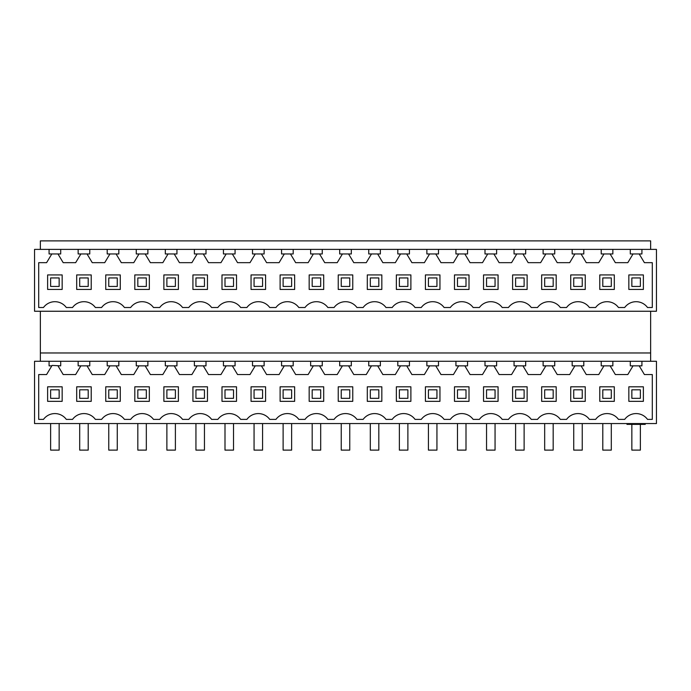 <?xml version="1.0" encoding="UTF-8"?>
<svg xmlns="http://www.w3.org/2000/svg" width="691" height="691" viewBox="0 0 691 691"><rect width="100%" height="100%" fill="white"/><g stroke="black" fill="none" stroke-linecap="round" stroke-linejoin="round"><path stroke-width="1.04" d="M51.816 253.96L49.078 253.96L49.078 249.391L34.55 249.391L34.55 311.252L656.45 311.252L656.45 249.391L641.922 249.391L641.922 253.96L639.184 253.96L644.409 262.675L652.295 262.675L652.295 307.512L647.519 307.512A14.114 14.114 0 0 0 624.69 307.512L618.462 307.512A14.114 14.114 0 0 0 595.633 307.512L589.397 307.512A14.114 14.114 0 0 0 566.568 307.512L560.341 307.512A14.114 14.114 0 0 0 537.512 307.512L531.275 307.512A14.114 14.114 0 0 0 508.446 307.512L502.219 307.512A14.114 14.114 0 0 0 479.39 307.512L473.154 307.512A14.114 14.114 0 0 0 450.325 307.512L444.097 307.512A14.114 14.114 0 0 0 421.268 307.512L415.041 307.512A14.114 14.114 0 0 0 392.203 307.512L385.975 307.512A14.114 14.114 0 0 0 363.146 307.512L356.919 307.512A14.114 14.114 0 0 0 334.081 307.512L327.854 307.512A14.114 14.114 0 0 0 305.025 307.512L298.797 307.512A14.114 14.114 0 0 0 275.959 307.512L269.732 307.512A14.114 14.114 0 0 0 246.903 307.512L240.675 307.512A14.114 14.114 0 0 0 217.846 307.512L211.61 307.512A14.114 14.114 0 0 0 188.781 307.512L182.554 307.512A14.114 14.114 0 0 0 159.725 307.512L153.488 307.512A14.114 14.114 0 0 0 130.659 307.512L124.432 307.512A14.114 14.114 0 0 0 101.603 307.512L95.367 307.512A14.114 14.114 0 0 0 72.538 307.512L66.31 307.512A14.114 14.114 0 0 0 43.481 307.512L38.705 307.512L38.705 262.675L46.591 262.675L51.816 253.96L60.704 253.96L60.704 249.391L641.922 249.391M49.078 249.391L60.704 249.391M40.363 361.272L40.363 311.252M40.363 249.391L40.363 240.883L650.637 240.883L650.637 249.391M650.637 361.272L650.637 311.252M57.966 253.96L63.192 262.675L75.647 262.675L80.882 253.96L89.77 253.96L89.77 249.391M78.143 249.391L78.143 253.96L80.882 253.96M60.704 361.272L34.55 361.272L34.55 423.548L656.45 423.548L656.45 361.272L641.922 361.272L641.922 365.85L639.184 365.85L644.409 374.557L652.295 374.557L652.295 419.394L647.519 419.394A14.114 14.114 0 0 0 624.69 419.394L618.462 419.394A14.114 14.114 0 0 0 595.633 419.394L589.397 419.394A14.114 14.114 0 0 0 566.568 419.394L560.341 419.394A14.114 14.114 0 0 0 537.512 419.394L531.275 419.394A14.114 14.114 0 0 0 508.446 419.394L502.219 419.394A14.114 14.114 0 0 0 479.39 419.394L473.154 419.394A14.114 14.114 0 0 0 450.325 419.394L444.097 419.394A14.114 14.114 0 0 0 421.268 419.394L415.041 419.394A14.114 14.114 0 0 0 392.203 419.394L385.975 419.394A14.114 14.114 0 0 0 363.146 419.394L356.919 419.394A14.114 14.114 0 0 0 334.081 419.394L327.854 419.394A14.114 14.114 0 0 0 305.025 419.394L298.797 419.394A14.114 14.114 0 0 0 275.959 419.394L269.732 419.394A14.114 14.114 0 0 0 246.903 419.394L240.675 419.394A14.114 14.114 0 0 0 217.846 419.394L211.61 419.394A14.114 14.114 0 0 0 188.781 419.394L182.554 419.394A14.114 14.114 0 0 0 159.725 419.394L153.488 419.394A14.114 14.114 0 0 0 130.659 419.394L124.432 419.394A14.114 14.114 0 0 0 101.603 419.394L95.367 419.394A14.114 14.114 0 0 0 72.538 419.394L66.31 419.394A14.114 14.114 0 0 0 43.481 419.394L38.705 419.394L38.705 374.557L46.591 374.557L52.067 365.427L60.704 365.85L60.704 361.272L641.922 361.272M40.363 352.971L650.637 352.971M49.078 361.272L49.078 365.85L51.816 365.85M57.966 365.85L63.192 374.557L75.647 374.557L80.882 365.85L89.77 365.85L89.77 361.272M78.143 361.272L78.143 365.85L80.882 365.85M47.627 289.451L62.155 289.451L62.155 274.923L47.627 274.923L47.627 289.451M62.155 401.341L62.155 386.805L47.627 386.805L47.627 401.341L62.155 401.341M87.031 365.85L92.257 374.557L104.712 374.557L109.938 365.85L116.088 365.85L121.314 374.557L133.769 374.557L139.003 365.85L145.153 365.85L150.379 374.557L162.834 374.557L168.06 365.85L174.21 365.85L179.435 374.557L191.891 374.557L197.125 365.85L203.275 365.85L208.501 374.557L220.956 374.557L226.182 365.85L232.331 365.85L237.557 374.557L250.012 374.557L255.247 365.85L261.397 365.85L266.622 374.557L279.078 374.557L284.303 365.85L290.453 365.85L295.679 374.557L308.134 374.557L313.36 365.85L319.518 365.85L324.744 374.557L337.199 374.557L342.425 365.85L348.575 365.85L353.801 374.557L366.256 374.557L371.482 365.85L377.64 365.85L382.866 374.557L395.321 374.557L400.547 365.85L406.697 365.85L411.922 374.557L424.378 374.557L429.603 365.85L435.753 365.85L440.988 374.557L453.443 374.557L458.669 365.85L464.818 365.85L470.044 374.557L482.499 374.557L487.725 365.85L493.875 365.85L499.109 374.557L511.565 374.557L516.79 365.85L522.94 365.85L528.166 374.557L540.621 374.557L545.847 365.85L551.997 365.85L557.231 374.557L569.686 374.557L574.912 365.85L581.062 365.85L586.288 374.557L598.743 374.557L603.969 365.85L610.118 365.85L615.353 374.557L627.808 374.557L633.034 365.85L639.184 365.85M630.296 361.272L630.296 365.85L633.034 365.85M612.857 361.272L612.857 365.85L610.118 365.85M87.031 253.96L92.257 262.675L104.712 262.675L109.938 253.96L116.088 253.96L121.314 262.675L133.769 262.675L139.003 253.96L145.153 253.96L150.379 262.675L162.834 262.675L168.06 253.96L174.21 253.96L179.435 262.675L191.891 262.675L197.125 253.96L203.275 253.96L208.501 262.675L220.956 262.675L226.182 253.96L232.331 253.96L237.557 262.675L250.012 262.675L255.247 253.96L261.397 253.96L266.622 262.675L279.078 262.675L284.303 253.96L290.453 253.96L295.679 262.675L308.134 262.675L313.36 253.96L319.518 253.96L324.744 262.675L337.199 262.675L342.425 253.96L348.575 253.96L353.801 262.675L366.256 262.675L371.482 253.96L377.64 253.96L382.866 262.675L395.321 262.675L400.547 253.96L406.697 253.96L411.922 262.675L424.378 262.675L429.603 253.96L435.753 253.96L440.988 262.675L453.443 262.675L458.669 253.96L464.818 253.96L470.044 262.675L482.499 262.675L487.725 253.96L493.875 253.96L499.109 262.675L511.565 262.675L516.79 253.96L522.94 253.96L528.166 262.675L540.621 262.675L545.847 253.96L551.997 253.96L557.231 262.675L569.686 262.675L574.912 253.96L581.062 253.96L586.288 262.675L598.743 262.675L603.969 253.96L610.118 253.96L615.353 262.675L627.808 262.675L633.034 253.96L639.184 253.96M630.296 249.391L630.296 253.96L633.034 253.96M612.857 249.391L612.857 253.96L610.118 253.96M643.373 401.341L643.373 386.805L628.845 386.805L628.845 401.341L643.373 401.341M643.373 289.451L643.373 274.923L628.845 274.923L628.845 289.451L643.373 289.451M626.97 423.548L626.97 424.378L645.239 424.378L645.239 423.548L645.239 424.378L642.25 424.378L642.25 423.548M629.959 423.548L629.959 424.378L629.959 423.548M637.603 423.548L637.603 424.378M634.614 423.548L634.614 424.378M632.982 423.548L632.982 424.378M641.585 423.548L641.585 424.378M91.221 401.341L91.221 386.805L76.692 386.805L76.692 401.341L91.221 401.341M91.221 289.451L91.221 274.923L76.692 274.923L76.692 289.451L91.221 289.451M107.2 249.391L107.2 253.96L109.938 253.96M107.2 361.272L107.2 365.85L109.938 365.85M120.277 401.341L120.277 386.805L105.749 386.805L105.749 401.341L120.277 401.341M120.277 289.451L120.277 274.923L105.749 274.923L105.749 289.451L120.277 289.451M136.265 249.391L136.265 253.96L139.003 253.96M118.826 249.391L118.826 253.96L116.088 253.96M136.265 361.272L136.265 365.85L139.003 365.85M118.826 361.272L118.826 365.85L116.088 365.85M149.342 401.341L149.342 386.805L134.805 386.805L134.805 401.341L149.342 401.341M149.342 289.451L149.342 274.923L134.805 274.923L134.805 289.451L149.342 289.451M165.322 249.391L165.322 253.96L168.06 253.96M147.883 249.391L147.883 253.96L145.153 253.96M165.322 361.272L165.322 365.85L168.06 365.85M147.883 361.272L147.883 365.85L145.153 365.85M178.399 401.341L178.399 386.805L163.871 386.805L163.871 401.341L178.399 401.341M178.399 289.451L178.399 274.923L163.871 274.923L163.871 289.451L178.399 289.451M194.387 249.391L194.387 253.96L197.125 253.96M176.948 249.391L176.948 253.96L174.21 253.96M194.387 361.272L194.387 365.85L197.125 365.85M176.948 361.272L176.948 365.85L174.21 365.85M207.464 401.341L207.464 386.805L192.927 386.805L192.927 401.341L207.464 401.341M207.464 289.451L207.464 274.923L192.927 274.923L192.927 289.451L207.464 289.451M223.443 249.391L223.443 253.96L226.182 253.96M206.004 249.391L206.004 253.96L203.275 253.96M223.443 361.272L223.443 365.85L226.182 365.85M206.004 361.272L206.004 365.85L203.275 365.85M236.521 401.341L236.521 386.805L221.992 386.805L221.992 401.341L236.521 401.341M236.521 289.451L236.521 274.923L221.992 274.923L221.992 289.451L236.521 289.451M252.509 249.391L252.509 253.96L255.247 253.96M235.07 249.391L235.07 253.96L232.331 253.96M252.509 361.272L252.509 365.85L255.247 365.85M235.07 361.272L235.07 365.85L232.331 365.85M265.586 401.341L265.586 386.805L251.049 386.805L251.049 401.341L265.586 401.341M265.586 289.451L265.586 274.923L251.049 274.923L251.049 289.451L265.586 289.451M281.565 249.391L281.565 253.96L284.303 253.96M264.126 249.391L264.126 253.96L261.397 253.96M281.565 361.272L281.565 365.85L284.303 365.85M264.126 361.272L264.126 365.85L261.397 365.85M294.642 401.341L294.642 386.805L280.114 386.805L280.114 401.341L294.642 401.341M294.642 289.451L294.642 274.923L280.114 274.923L280.114 289.451L294.642 289.451M310.63 249.391L310.63 253.96L313.36 253.96M293.191 249.391L293.191 253.96L290.453 253.96M310.63 361.272L310.63 365.85L313.36 365.85M293.191 361.272L293.191 365.85L290.453 365.85M323.708 401.341L323.708 386.805L309.171 386.805L309.171 401.341L323.708 401.341M323.708 289.451L323.708 274.923L309.171 274.923L309.171 289.451L323.708 289.451M339.687 249.391L339.687 253.96L342.425 253.96M322.248 249.391L322.248 253.96L319.518 253.96M339.687 361.272L339.687 365.85L342.425 365.85M322.248 361.272L322.248 365.85L319.518 365.85M352.764 401.341L352.764 386.805L338.236 386.805L338.236 401.341L352.764 401.341M352.764 289.451L352.764 274.923L338.236 274.923L338.236 289.451L352.764 289.451M368.752 249.391L368.752 253.96L371.482 253.96M351.313 249.391L351.313 253.96L348.575 253.96M368.752 361.272L368.752 365.85L371.482 365.85M351.313 361.272L351.313 365.85L348.575 365.85M381.829 401.341L381.829 386.805L367.292 386.805L367.292 401.341L381.829 401.341M381.829 289.451L381.829 274.923L367.292 274.923L367.292 289.451L381.829 289.451M397.809 249.391L397.809 253.96L400.547 253.96M380.37 249.391L380.37 253.96L377.64 253.96M397.809 361.272L397.809 365.85L400.547 365.85M380.37 361.272L380.37 365.85L377.64 365.85M410.886 401.341L410.886 386.805L396.358 386.805L396.358 401.341L410.886 401.341M410.886 289.451L410.886 274.923L396.358 274.923L396.358 289.451L410.886 289.451M426.874 249.391L426.874 253.96L429.603 253.96M409.435 249.391L409.435 253.96L406.697 253.96M426.874 361.272L426.874 365.85L429.603 365.85M409.435 361.272L409.435 365.85L406.697 365.85M439.951 401.341L439.951 386.805L425.414 386.805L425.414 401.341L439.951 401.341M439.951 289.451L439.951 274.923L425.414 274.923L425.414 289.451L439.951 289.451M455.93 249.391L455.93 253.96L458.669 253.96M438.491 249.391L438.491 253.96L435.753 253.96M455.93 361.272L455.93 365.85L458.669 365.85M438.491 361.272L438.491 365.85L435.753 365.85M469.008 401.341L469.008 386.805L454.479 386.805L454.479 401.341L469.008 401.341M469.008 289.451L469.008 274.923L454.479 274.923L454.479 289.451L469.008 289.451M484.996 249.391L484.996 253.96L487.725 253.96M467.557 249.391L467.557 253.96L464.818 253.96M484.996 361.272L484.996 365.85L487.725 365.85M467.557 361.272L467.557 365.85L464.818 365.85M498.073 401.341L498.073 386.805L483.536 386.805L483.536 401.341L498.073 401.341M498.073 289.451L498.073 274.923L483.536 274.923L483.536 289.451L498.073 289.451M514.052 249.391L514.052 253.96L516.79 253.96M496.613 249.391L496.613 253.96L493.875 253.96M514.052 361.272L514.052 365.85L516.79 365.85M496.613 361.272L496.613 365.85L493.875 365.85M527.129 401.341L527.129 386.805L512.601 386.805L512.601 401.341L527.129 401.341M527.129 289.451L527.129 274.923L512.601 274.923L512.601 289.451L527.129 289.451M543.117 249.391L543.117 253.96L545.847 253.96M525.678 249.391L525.678 253.96L522.94 253.96M543.117 361.272L543.117 365.85L545.847 365.85M525.678 361.272L525.678 365.85L522.94 365.85M556.195 401.341L556.195 386.805L541.658 386.805L541.658 401.341L556.195 401.341M556.195 289.451L556.195 274.923L541.658 274.923L541.658 289.451L556.195 289.451M572.174 249.391L572.174 253.96L574.912 253.96M554.735 249.391L554.735 253.96L551.997 253.96M572.174 361.272L572.174 365.85L574.912 365.85M554.735 361.272L554.735 365.85L551.997 365.85M585.251 401.341L585.251 386.805L570.723 386.805L570.723 401.341L585.251 401.341M585.251 289.451L585.251 274.923L570.723 274.923L570.723 289.451L585.251 289.451M601.23 249.391L601.23 253.96L603.969 253.96M583.8 249.391L583.8 253.96L581.062 253.96M601.23 361.272L601.23 365.85L603.969 365.85M583.8 361.272L583.8 365.85L581.062 365.85M614.308 401.341L614.308 386.805L599.779 386.805L599.779 401.341L614.308 401.341M614.308 289.451L614.308 274.923L599.779 274.923L599.779 289.451L614.308 289.451M59.15 277.937L50.633 277.937L50.633 286.445L59.15 286.445L59.15 277.937M88.206 277.937L79.698 277.937L79.698 286.445L88.206 286.445L88.206 277.937M117.271 277.937L108.755 277.937L108.755 286.445L117.271 286.445L117.271 277.937M146.328 277.937L137.82 277.937L137.82 286.445L146.328 286.445L146.328 277.937M175.393 277.937L166.876 277.937L166.876 286.445L175.393 286.445L175.393 277.937M204.45 277.937L195.942 277.937L195.942 286.445L204.45 286.445L204.45 277.937M233.515 277.937L224.998 277.937L224.998 286.445L233.515 286.445L233.515 277.937M262.571 277.937L254.063 277.937L254.063 286.445L262.571 286.445L262.571 277.937M291.637 277.937L283.12 277.937L283.12 286.445L291.637 286.445L291.637 277.937M320.693 277.937L312.185 277.937L312.185 286.445L320.693 286.445L320.693 277.937M349.758 277.937L341.242 277.937L341.242 286.445L349.758 286.445L349.758 277.937M378.815 277.937L370.307 277.937L370.307 286.445L378.815 286.445L378.815 277.937M407.88 277.937L399.363 277.937L399.363 286.445L407.88 286.445L407.88 277.937M436.937 277.937L428.429 277.937L428.429 286.445L436.937 286.445L436.937 277.937M466.002 277.937L457.485 277.937L457.485 286.445L466.002 286.445L466.002 277.937M495.058 277.937L486.55 277.937L486.55 286.445L495.058 286.445L495.058 277.937M524.123 277.937L515.607 277.937L515.607 286.445L524.123 286.445L524.123 277.937M553.18 277.937L544.672 277.937L544.672 286.445L553.18 286.445L553.18 277.937M582.245 277.937L573.729 277.937L573.729 286.445L582.245 286.445L582.245 277.937M611.302 277.937L602.794 277.937L602.794 286.445L611.302 286.445L611.302 277.937M640.367 277.937L631.85 277.937L631.85 286.445L640.367 286.445L640.367 277.937M59.15 389.819L50.633 389.819L50.633 398.327L59.15 398.327L59.15 389.819M50.633 423.548L50.633 450.117L59.15 450.117L59.15 423.548M88.206 389.819L79.698 389.819L79.698 398.327L88.206 398.327L88.206 389.819M79.698 423.548L79.698 450.117L88.206 450.117L88.206 423.548M117.271 389.819L108.755 389.819L108.755 398.327L117.271 398.327L117.271 389.819M108.755 423.548L108.755 450.117L117.271 450.117L117.271 423.548M146.328 389.819L137.82 389.819L137.82 398.327L146.328 398.327L146.328 389.819M137.82 423.548L137.82 450.117L146.328 450.117L146.328 423.548M175.393 389.819L166.876 389.819L166.876 398.327L175.393 398.327L175.393 389.819M166.876 423.548L166.876 450.117L175.393 450.117L175.393 423.548M204.45 389.819L195.942 389.819L195.942 398.327L204.45 398.327L204.45 389.819M195.942 423.548L195.942 450.117L204.45 450.117L204.45 423.548M233.515 389.819L224.998 389.819L224.998 398.327L233.515 398.327L233.515 389.819M224.998 423.548L224.998 450.117L233.515 450.117L233.515 423.548M262.571 389.819L254.063 389.819L254.063 398.327L262.571 398.327L262.571 389.819M254.063 423.548L254.063 450.117L262.571 450.117L262.571 423.548M291.637 389.819L283.12 389.819L283.12 398.327L291.637 398.327L291.637 389.819M283.12 423.548L283.12 450.117L291.637 450.117L291.637 423.548M320.693 389.819L312.185 389.819L312.185 398.327L320.693 398.327L320.693 389.819M312.185 423.548L312.185 450.117L320.693 450.117L320.693 423.548M349.758 389.819L341.242 389.819L341.242 398.327L349.758 398.327L349.758 389.819M341.242 423.548L341.242 450.117L349.758 450.117L349.758 423.548M378.815 389.819L370.307 389.819L370.307 398.327L378.815 398.327L378.815 389.819M370.307 423.548L370.307 450.117L378.815 450.117L378.815 423.548M407.88 389.819L399.363 389.819L399.363 398.327L407.88 398.327L407.88 389.819M399.363 423.548L399.363 450.117L407.88 450.117L407.88 423.548M436.937 389.819L428.429 389.819L428.429 398.327L436.937 398.327L436.937 389.819M428.429 423.548L428.429 450.117L436.937 450.117L436.937 423.548M466.002 389.819L457.485 389.819L457.485 398.327L466.002 398.327L466.002 389.819M457.485 423.548L457.485 450.117L466.002 450.117L466.002 423.548M495.058 389.819L486.55 389.819L486.55 398.327L495.058 398.327L495.058 389.819M486.55 423.548L486.55 450.117L495.058 450.117L495.058 423.548M524.123 389.819L515.607 389.819L515.607 398.327L524.123 398.327L524.123 389.819M515.607 423.548L515.607 450.117L524.123 450.117L524.123 423.548M553.18 389.819L544.672 389.819L544.672 398.327L553.18 398.327L553.18 389.819M544.672 423.548L544.672 450.117L553.18 450.117L553.18 423.548M582.245 389.819L573.729 389.819L573.729 398.327L582.245 398.327L582.245 389.819M573.729 423.548L573.729 450.117L582.245 450.117L582.245 423.548M611.302 389.819L602.794 389.819L602.794 398.327L611.302 398.327L611.302 389.819M602.794 423.548L602.794 450.117L611.302 450.117L611.302 423.548M640.367 389.819L631.85 389.819L631.85 398.327L640.367 398.327L640.367 389.819M631.85 424.378L631.85 450.117L640.367 450.117L640.367 424.378M630.468 423.548L630.468 424.378M638.113 423.548L638.113 424.378M634.105 423.548L634.105 424.378M641.74 423.548L641.74 424.378M645.239 423.548L645.239 424.378"/></g></svg>
